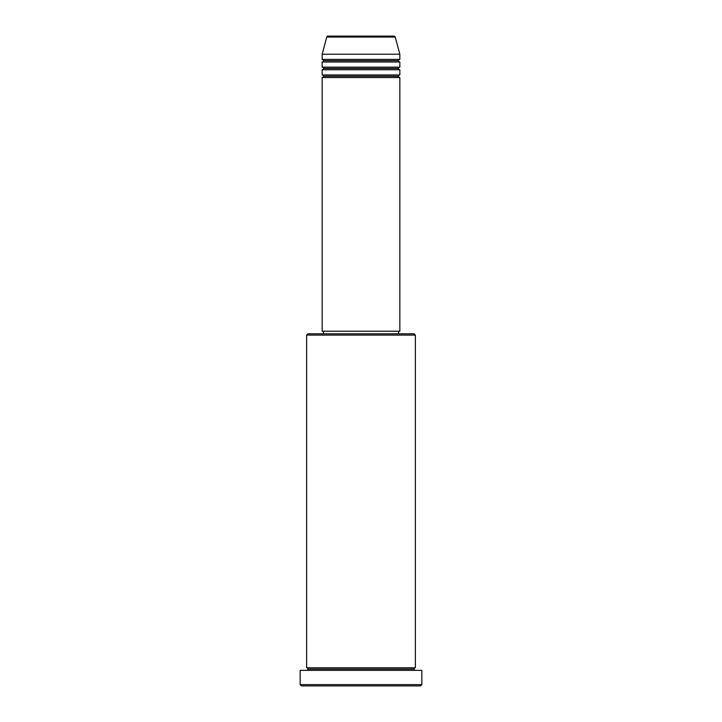 <?xml version="1.0" encoding="UTF-8"?>
<svg xmlns="http://www.w3.org/2000/svg" width="722" height="722" viewBox="0 0 722 722"><rect width="100%" height="100%" fill="white"/><g stroke="black" fill="none" stroke-linecap="round" stroke-linejoin="round"><path stroke-width="0.54" stroke-dasharray="3.61 2.71" d="M322.165 77.525L399.835 77.525L322.165 77.525M398.535 76.225L323.465 76.225L398.535 76.225M399.835 74.935L322.165 74.935L399.835 74.935M322.165 69.754L399.835 69.754L322.165 69.754M398.535 68.464L323.465 68.464L398.535 68.464M399.835 67.164L322.165 67.164L399.835 67.164M322.165 61.993L399.835 61.993L322.165 61.993M398.535 60.693L323.465 60.693L398.535 60.693M399.835 59.403L322.165 59.403L399.835 59.403M306.633 670.368L421.838 670.368L306.633 670.368M414.067 669.068L307.933 669.068L414.067 669.068M415.367 667.778L306.633 667.778L415.367 667.778M323.465 333.817L414.067 333.817L323.465 333.817M398.535 331.227L323.465 331.227L398.535 331.227M322.165 54.222L399.835 54.222L322.165 54.222M326.768 37.057L395.232 37.057L326.768 37.057M328.014 36.1L393.986 36.1L328.014 36.1M301.453 685.9L420.547 685.9L301.453 685.9M421.838 684.609L300.162 684.609L421.838 684.609M306.633 335.107L415.367 335.107L306.633 335.107M322.165 331.227L399.835 331.227L322.165 331.227M323.465 331.227L398.354 331.227L323.465 331.227"/><path stroke-width="1.08" d="M399.835 74.935L322.165 74.935L322.165 69.754L399.835 69.754L399.835 74.935A1.291 1.291 0 0 0 398.535 76.225L323.465 76.225A1.291 1.291 0 0 0 322.165 74.935L399.835 74.935L399.835 69.754A1.291 1.291 0 0 1 398.535 68.464L323.465 68.464A1.291 1.291 0 0 0 322.165 67.164L399.835 67.164L399.835 61.993A1.291 1.291 0 0 1 398.535 60.693L323.465 60.693A1.291 1.291 0 0 0 322.165 59.403L399.835 59.403L399.835 54.222L395.232 37.057A1.291 1.291 0 0 0 393.986 36.1L328.014 36.1A1.291 1.291 0 0 0 326.768 37.057L395.232 37.057A1.291 1.291 0 0 0 393.986 36.1L328.014 36.1A1.291 1.291 0 0 0 326.768 37.057L322.165 54.222L399.835 54.222L395.232 37.057L326.768 37.057L322.165 54.222L322.165 59.403A1.291 1.291 0 0 1 323.465 60.693A1.291 1.291 0 0 1 322.165 61.993L322.165 67.164A1.291 1.291 0 0 1 323.465 68.464A1.291 1.291 0 0 1 322.165 69.754L322.165 74.935A1.291 1.291 0 0 1 323.465 76.225A1.291 1.291 0 0 1 322.165 77.525L322.165 331.227L399.835 331.227L399.835 77.525A1.291 1.291 0 0 1 398.535 76.225A1.291 1.291 0 0 1 399.826 74.935M399.835 67.164L322.165 67.164L322.165 61.993L399.835 61.993L399.835 67.164A1.291 1.291 0 0 0 398.535 68.464A1.291 1.291 0 0 1 399.826 67.164M399.835 59.403L322.165 59.403L322.165 54.222L399.835 54.222L399.835 59.403A1.291 1.291 0 0 0 398.535 60.693A1.291 1.291 0 0 1 399.826 59.403M415.367 335.107L414.067 333.817L307.933 333.817L306.633 335.107L415.367 335.107L306.633 335.107L306.633 667.778A1.291 1.291 0 0 1 307.933 669.068A1.291 1.291 0 0 1 306.633 670.368A1.291 1.291 0 0 0 307.933 669.068A1.291 1.291 0 0 0 306.633 667.778L415.367 667.778L415.367 335.107L415.367 667.778A1.291 1.291 0 0 0 414.067 669.068A1.291 1.291 0 0 1 415.367 667.778L306.633 667.778L306.633 335.107L307.933 333.817L398.526 333.817L398.535 331.227L398.535 333.817L414.067 333.817L415.367 335.107M300.162 684.609L301.453 685.9L420.547 685.9L421.838 684.609L300.162 684.609L421.838 684.609L421.838 670.368L300.162 670.368L300.162 684.609L300.162 670.368L421.838 670.368L421.838 684.609L420.547 685.9L301.453 685.9L300.162 684.609M415.367 670.368A1.291 1.291 0 0 1 414.067 669.068L307.933 669.068L414.067 669.068A1.291 1.291 0 0 0 415.367 670.368M399.835 77.525L322.165 77.525L322.165 331.227L399.835 331.227L399.835 77.525L322.165 77.525A1.291 1.291 0 0 0 323.465 76.225L398.535 76.225A1.291 1.291 0 0 0 399.826 77.525M323.465 331.227L323.465 333.817L323.465 331.227M399.835 61.993L322.165 61.993A1.291 1.291 0 0 0 323.465 60.693L398.535 60.693A1.291 1.291 0 0 0 399.826 61.993M399.835 69.754L322.165 69.754A1.291 1.291 0 0 0 323.465 68.464L398.535 68.464A1.291 1.291 0 0 0 399.826 69.754"/></g></svg>
